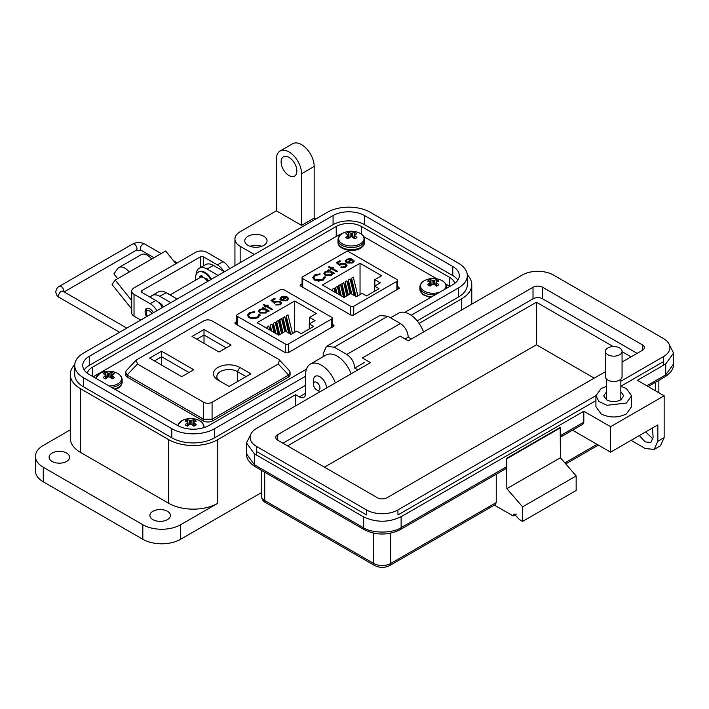<?xml version="1.0" encoding="UTF-8"?>
<svg xmlns="http://www.w3.org/2000/svg" width="709" height="709" viewBox="0 0 709 709"><rect width="100%" height="100%" fill="white"/><g stroke="black" fill="none" stroke-linecap="round" stroke-linejoin="round"><path stroke-width="1.06" d="M302.061 283.804L300.598 284.646L300.687 286.082L350.911 315.08L353.401 315.133L399.477 288.129M399.007 288.802L398.919 287.367L397.545 286.569M300.598 286.028L300.598 284.646L300.129 285.319M342.713 233.261L338.884 234.927L93.216 376.789M449.843 286.365L445.704 283.954M436.833 278.832L363.806 236.664M236.726 321.523L235.264 322.365L235.353 323.8L285.576 352.798L288.076 352.852L334.143 325.848M333.682 326.521L333.584 325.085L332.22 324.288M235.264 323.747L235.264 322.365L234.794 323.038M353.738 314.938L353.738 306.261L396.898 281.34A2.224 1.285 180 0 0 397.545 280.436A2.224 1.285 180 0 0 396.898 279.523L349.014 251.881A2.224 1.285 0 0 0 345.868 251.881L302.708 276.794A2.224 1.285 0 0 0 302.061 277.706A2.224 1.285 0 0 0 302.708 278.619L350.592 306.261L350.592 314.893M353.02 260.974L353.915 260.806L352.781 262.942L346.586 262.897L345.248 261.32L346.497 259.29L350.149 258.563L352.922 259.405L347.472 262.552L351.939 262.56L352.905 260.531L353.915 260.345L354.146 261.169M353.011 261.382L352.905 260.531M331.661 268.844L330.589 269.464L329.845 269.03L330.917 268.41L328.453 266.992L329.206 266.557L331.661 267.984L332.734 267.364L333.478 267.798L332.406 268.41L337.75 271.494L337.005 271.928L331.661 268.844M325.369 277.653L325.316 276.9L323.437 280.002L318.545 281.145L314.512 280.046L312.713 277.573L314.672 274.95L320.051 273.86L319.892 274.525L315.478 275.473L313.857 277.653L315.319 279.647L322.577 279.514L324.164 276.997L325.316 276.9L325.387 277.423M324.173 277.52L324.164 276.997M381.637 275.739L374.839 279.665L380.361 282.856L374.6 286.179L378.996 288.723L366.518 295.928L362.113 293.384L356.352 296.708L350.831 293.526L344.033 297.452L322.427 284.983L360.039 263.269L381.637 275.739M353.738 306.261A2.224 1.285 180 0 1 350.592 306.261M332.751 273.701L331.413 275.278L325.077 275.278L323.8 273.497L325.139 271.627L328.834 270.918L327.709 270.262L328.453 269.828L334.542 273.346L332.769 273.488M344.937 264.165L341.082 264.271L339.673 265.574L336.358 262.676L339.779 260.699L340.639 261.196L337.803 262.835L339.549 264.36L340.364 263.695L345.717 263.757L347.011 265.476L345.744 267.133L340.852 267.24L344.928 266.611L345.824 265.379L344.937 264.165M351.939 262.56L351.939 263.03L347.472 263.012L347.472 262.552M350.149 258.563L352.922 259.866M346.497 259.29L346.497 259.751L350.149 259.033M345.248 261.781L346.497 259.751M353.915 260.806L354.119 261.399M351.939 263.03L352.905 260.992M332.406 268.41L337.351 271.724M332.734 267.364L333.079 268.029M331.661 267.984L331.661 268.445L332.734 267.825M329.206 266.557L331.661 268.445M330.917 268.41L330.243 269.26M325.316 277.361L324.181 277.458M324.164 277.458L322.577 279.514M315.319 279.647L315.319 280.108L322.577 279.975M313.874 277.893L315.319 280.108M314.672 274.95L314.672 275.411L320.051 274.321M312.722 277.804L314.672 275.411M374.839 286.037L374.839 279.665M360.039 294.589L360.039 263.269M354.73 295.777L351.549 282.643L351.549 278.167L353.312 277.148L357.841 295.857M347.375 295.52L345.15 286.339L345.15 281.863L346.914 280.844L350.086 293.96M335.738 292.657L335.552 287.411L337.316 286.392L339.336 294.74M339.974 295.112L338.751 290.034L338.751 285.559L340.515 284.539L343.573 297.186M332.344 290.708L332.344 289.254L334.107 288.235L335.091 292.285M344.175 297.372L341.951 288.182L341.951 283.715L343.714 282.696L346.887 295.804M350.574 293.677L348.349 284.486L348.349 280.02L350.113 279L354.083 295.405M374.6 286.179L374.6 291.257M328.834 270.918L325.139 272.088L323.809 273.727M325.139 271.627L325.139 272.088M328.453 269.828L334.143 273.577M344.928 266.611L345.797 265.609M341.596 266.806L341.596 267.266L344.928 267.071M345.717 263.757L346.985 265.715M340.364 263.695L340.364 264.156L345.717 264.218M339.549 264.36L339.549 264.82L340.364 264.156M337.803 262.835L339.549 264.82M339.779 260.699L340.24 261.426M336.678 262.95L339.779 261.16M346.284 261.151L347.286 259.698L351.425 259.405L346.807 262.534L351.425 259.405M346.284 261.399L346.807 262.534M351.549 278.167L355.989 296.504M345.15 281.863L348.323 294.971M335.552 287.411L336.997 293.384M338.751 285.559L341.233 295.839M332.344 289.254L332.751 290.938M341.951 283.715L345.123 296.823M348.349 280.02L351.744 294.049M331.741 273.594L330.695 275.296L325.83 275.314L324.873 273.701M346.807 262.073L346.284 260.939M325.892 272.052L330.766 272.026L331.768 273.364L330.695 274.826L325.83 274.853L324.846 273.47L325.892 272.052M325.83 275.314L325.83 274.853M330.695 275.296L330.695 274.826M288.412 352.657L288.412 343.98L331.564 319.059A2.224 1.285 180 0 0 332.22 318.155A2.224 1.285 180 0 0 331.564 317.242L283.68 289.6A2.224 1.285 0 0 0 280.534 289.6L237.382 314.512A2.224 1.285 0 0 0 236.726 315.425A2.224 1.285 0 0 0 237.382 316.338L285.257 343.98L285.257 352.612M287.686 298.693L288.581 298.524L287.455 300.66L281.251 300.616L279.922 299.038L281.163 297.009L284.814 296.282L287.597 297.124L282.147 300.27L286.613 300.279L287.57 298.25L288.581 298.064L288.811 298.888M287.677 299.101L287.57 298.25M266.327 306.563L265.263 307.183L264.51 306.749L265.583 306.128L263.128 304.71L263.872 304.276L266.327 305.694L267.399 305.083L268.144 305.517L267.08 306.128L272.424 309.213L271.671 309.647L266.327 306.563M260.043 315.372L259.99 314.619L258.111 317.721L253.21 318.864L249.187 317.765L247.379 315.292L249.338 312.669L254.717 311.579L254.566 312.244L250.144 313.192L248.531 315.372L249.993 317.366L257.252 317.233L258.838 314.716L259.99 314.619L260.052 315.142M258.838 315.239L258.838 314.716M316.311 313.458L309.505 317.384L315.026 320.574L309.266 323.898L313.67 326.441L301.183 333.647L296.787 331.103L291.027 334.426L285.505 331.245L278.699 335.171L257.101 322.701L294.705 300.988L316.311 313.458M288.412 343.98A2.224 1.285 180 0 1 285.257 343.98M267.417 311.411L266.088 312.997L259.742 312.997L258.466 311.216L259.804 309.346L263.5 308.628L262.374 307.981L263.128 307.546L269.216 311.065L267.435 311.207M279.603 301.883L275.757 301.99L274.348 303.292L271.033 300.394L274.454 298.418L275.305 298.914L272.469 300.545L274.215 302.078L275.03 301.414L280.383 301.476L281.677 303.195L280.409 304.843L275.517 304.959L279.603 304.329L280.489 303.097L279.603 301.883M286.613 300.279L286.613 300.74L282.147 300.731L282.147 300.27M284.814 296.282L287.597 297.585M281.163 297.009L281.163 297.47L284.814 296.752M279.922 299.499L281.163 297.47M288.581 298.524L288.793 299.118M286.613 300.74L287.57 298.711M267.08 306.128L272.017 309.443M267.399 305.083L267.745 305.747M266.327 305.694L266.327 306.164L267.399 305.544M263.872 304.276L266.327 306.164M265.583 306.128L264.918 306.979M259.99 315.08L258.856 315.177M258.838 315.177L257.252 317.233M249.993 317.366L249.993 317.827L257.252 317.694M248.549 315.611L249.993 317.827M249.338 312.669L249.338 313.13L254.717 312.04M247.397 315.523L249.338 313.13M309.505 323.756L309.505 317.384M294.705 332.308L294.705 300.988M289.396 333.496L286.223 320.362L286.223 315.886L287.987 314.867L292.507 333.576M282.04 333.239L279.816 324.057L279.816 319.582L281.579 318.563L284.752 331.67M270.404 330.376L270.218 325.13L271.981 324.11L274.002 332.459M274.649 332.831L273.417 327.753L273.417 323.277L275.181 322.258L278.238 334.905M267.018 328.427L267.018 326.973L268.782 325.954L269.766 330.004M278.841 335.091L276.616 325.901L276.616 321.434L278.38 320.415L281.553 333.522M285.24 331.395L283.015 322.205L283.015 317.738L284.779 316.719L288.749 333.124M309.266 323.898L309.266 328.976M263.5 308.628L263.5 309.097L259.804 309.806L258.484 311.437M259.804 309.346L259.804 309.806M263.128 307.546L268.817 311.295M279.603 304.329L280.463 303.328M276.271 304.524L276.271 304.985L279.603 304.79M280.383 301.476L281.659 303.434M275.03 301.414L275.03 301.874L280.383 301.937M274.215 302.078L274.215 302.539L275.03 301.874M272.469 300.545L274.215 302.539M274.454 298.418L274.906 299.145M271.352 300.669L274.454 298.879M280.95 298.87L281.952 297.417L286.099 297.124L281.473 300.253L286.099 297.124M280.95 299.118L281.473 300.253M286.223 315.886L290.655 334.223M279.816 319.582L282.988 332.689M270.218 325.13L271.662 331.103M273.417 323.277L275.907 333.558M267.018 326.973L267.426 328.657M276.616 321.434L279.789 334.542M283.015 317.738L286.418 331.768M266.416 311.313L265.361 313.006L260.495 313.032L259.547 311.419M281.473 299.792L280.95 298.657M260.566 309.771L265.432 309.744L266.442 311.083L265.361 312.545L260.495 312.572L259.521 311.189L260.566 309.771M260.495 313.032L260.495 312.572M265.361 313.006L265.361 312.545M250.897 373.829L239.819 367.43A15.447 8.916 0 0 0 217.973 367.43A15.447 8.916 0 0 0 217.973 380.042L229.06 386.44L250.897 373.829M181.77 376.692L193.77 369.761L161.608 351.194L149.608 358.125L181.77 376.692M278.282 364.018L212.08 402.251C209.261 403.651 206.443 403.651 203.634 402.251L137.422 364.018L136.27 360.039L203.634 320.92C206.443 319.52 209.261 319.52 212.08 320.92L278.282 359.144L279.443 360.039L278.282 364.018L288.625 375.043L212.08 419.232L212.08 402.251M192.015 336.412L219.054 352.027L231.054 345.097L204.015 329.481L192.015 336.412M220.348 381.415A12.053 6.957 180 0 1 216.848 376.506A12.053 6.957 180 0 1 224.283 370.08A12.053 6.957 180 0 1 237.418 371.587L246.103 376.594M161.608 351.194L161.608 356.733L188.975 372.535M154.411 360.89L161.608 356.733L161.608 365.046M203.634 402.251L203.634 419.232L212.08 419.232M288.625 375.043L290.096 372.198L289.538 370.798L279.443 360.039M136.27 360.039L126.167 370.798L125.617 372.198L127.088 375.043L137.422 364.018M203.634 419.232L127.088 375.043M196.81 339.186L204.015 335.02L204.015 329.481M204.015 343.342L204.015 335.02L226.26 347.862M125.617 372.198L125.617 374.52A6.789 3.917 0 0 0 127.602 377.294L203.058 420.854A6.789 3.917 0 0 0 212.656 420.854L288.102 377.294A6.789 3.917 0 0 0 290.096 374.52L290.096 372.198M146.648 316.648A6.789 3.917 60 0 1 146.488 308.539A6.789 3.917 60 0 1 149.883 308.876A6.789 3.917 60 0 1 153.436 312.731M131.706 308.964L112.084 284.557L115.23 280.082L129.233 271.999A12.186 7.037 -120 0 0 118.828 267.568A12.186 7.037 -120 0 0 117.464 268.844L113.901 273.913L117.703 278.646M175.876 263.721L165.64 250.977L151.637 259.06A12.186 7.037 -120 0 0 141.233 254.637L118.828 267.568M122.896 275.65L122.914 275.624A3.279 1.897 60 0 1 123.286 275.287A3.279 1.897 60 0 1 123.8 275.136M131.706 300.572L115.23 280.082M200.328 267.656L200.328 256.871L141.924 290.593A2.26 1.303 0 0 0 141.259 291.523A2.26 1.303 0 0 0 141.924 292.445L155.803 300.456A13.365 7.71 -120 0 1 162.476 307.511M229.689 268.702A13.365 7.71 -120 0 0 223.007 261.656L206.833 252.315A7.923 4.573 0 0 0 195.631 252.315L134.028 287.881A7.923 4.573 0 0 0 131.706 291.115L131.706 312.935A7.923 4.573 0 0 0 134.028 316.17L140.125 319.688A8.907 5.14 -120 0 1 140.719 320.069M131.706 291.115A7.923 4.573 0 0 0 134.028 294.35L150.202 303.691L155.803 300.456M200.328 256.871A2.26 1.303 180 0 1 203.527 256.871L217.406 264.891A13.365 7.71 60 0 1 223.76 271.387M156.884 310.746A13.365 7.71 -120 0 0 150.202 303.691M207.445 281.544A6.789 3.917 -120 0 0 200.505 277.352L170.045 294.935M207.914 281.278A4.529 2.614 -120 0 0 206.213 279.116M147.366 316.232A4.529 2.614 60 0 1 146.267 312.811L146.267 310.959A6.789 3.917 60 0 1 147.135 308.282M202.437 276.271A6.789 3.917 -120 0 0 202.1 276.43A6.789 3.917 -120 0 0 201.4 277.051M146.267 312.811A4.529 2.614 60 0 1 149.466 310.959A4.529 2.614 60 0 1 151.886 313.626M211.415 279.257A12.416 7.17 -120 0 0 198.839 271.813L198.139 272.221A12.416 7.17 -120 0 0 195.569 277.901A12.416 7.17 -120 0 0 195.755 280.09M210.715 279.665A12.416 7.17 -120 0 0 198.139 272.221M199.495 277.937A1.489 0.86 60 0 1 199.548 276.829A7.95 4.591 60 0 1 200.372 276.093A7.95 4.591 60 0 1 201.427 275.739A1.489 0.86 60 0 1 202.96 277.254M205.654 279.08L205.725 278.885A1.489 0.86 60 0 1 205.982 278.548A1.489 0.86 60 0 1 207.267 279.116A7.95 4.591 60 0 1 208.473 280.95M200.195 277.529A1.489 0.86 60 0 1 200.248 276.421A7.95 4.591 60 0 1 200.744 275.916M205.973 279.426L206.416 278.504L205.725 278.885M169.965 294.891A12.416 7.17 -120 0 0 166.491 292.879M313.458 384.26A4.6 2.659 60 0 1 316.71 382.381A4.6 2.659 60 0 1 319.963 388.018A4.6 2.659 60 0 1 316.71 389.897A4.6 2.659 60 0 1 313.458 384.26L313.458 380.503A9.208 5.317 60 0 1 315.363 376.293A9.208 5.317 60 0 1 319.963 376.745A9.208 5.317 60 0 1 326.477 388.018A9.208 5.317 60 0 1 326.477 388.036M316.71 389.897L319.963 391.776A9.208 5.317 60 0 1 319.963 391.776L316.71 389.897M152.896 519.635A10.245 5.911 180 0 1 149.9 515.452A10.245 5.911 180 0 1 156.219 509.993A10.245 5.911 180 0 1 167.386 511.269A10.245 5.911 180 0 1 170.39 515.452A10.245 5.911 180 0 1 164.063 520.92A10.245 5.911 180 0 1 152.896 519.635M52.103 461.444A10.245 5.911 180 0 1 49.098 457.261A10.245 5.911 180 0 1 55.426 451.793A10.245 5.911 180 0 1 66.593 453.078A10.245 5.911 180 0 1 69.588 457.261A10.245 5.911 180 0 1 63.261 462.729A10.245 5.911 180 0 1 52.103 461.444M248.026 245.385A11.14 6.434 180 0 1 244.765 240.838A11.14 6.434 180 0 1 251.642 234.901A11.14 6.434 180 0 1 263.783 236.292A11.14 6.434 180 0 1 267.045 240.838A11.14 6.434 180 0 1 260.168 246.776A11.14 6.434 180 0 1 248.026 245.385M250.011 246.298A11.14 6.434 180 0 1 261.798 246.298M288.98 175.548A11.14 6.434 60 0 1 281.703 165.738A11.14 6.434 60 0 1 283.414 156.813A11.14 6.434 60 0 1 288.98 157.363A11.14 6.434 60 0 1 296.256 167.173A11.14 6.434 60 0 1 294.545 176.098A11.14 6.434 60 0 1 288.98 175.548M70.271 429.858L43.276 445.438A26.729 15.43 0 0 0 35.45 456.348L35.45 470.9A26.729 15.43 0 0 0 43.276 481.81L142.819 539.283A26.729 15.43 0 0 0 180.618 539.283L261.204 492.755M461.603 310.028L461.603 298.852L419.072 323.41M295.591 405.867L295.591 394.7L217.787 439.615A34.75 20.065 180 0 1 168.653 439.615L168.653 503.275L80.445 452.351A34.75 20.065 180 0 1 70.271 438.162L70.271 374.512A34.75 20.065 0 0 0 80.445 388.692L168.653 439.615M217.787 439.615L217.787 503.275L180.618 524.731A26.729 15.43 180 0 1 142.819 524.731L142.819 539.283M35.45 456.348A26.729 15.43 0 0 0 43.276 467.258L142.819 524.731M217.787 503.275A34.75 20.065 180 0 1 168.653 503.275M315.753 219.019L314.176 218.106L301.582 225.382L276.377 210.83L240.156 231.746A17.822 10.289 0 0 0 234.936 239.022A17.822 10.289 0 0 0 240.156 246.298L254.327 254.478M224.407 271.76L213.382 265.388L207.081 269.03L218.106 275.393M177.153 299.038L166.128 292.675L159.826 296.309L170.851 302.672M74.755 364.656A34.75 20.065 0 0 0 70.271 374.512M295.591 394.7L299.375 396.88L305.676 393.238A8.907 5.14 60 0 1 303.833 397.324A8.907 5.14 60 0 1 299.375 396.88M461.603 298.852A34.75 20.065 0 0 0 471.777 284.672A34.75 20.065 0 0 0 467.293 274.808M305.676 385.244L214.641 437.799A30.292 17.486 180 0 1 171.8 437.799L83.6 386.875A30.292 17.486 180 0 1 74.729 374.512L74.729 365.419A30.292 17.486 180 0 1 83.6 353.047L327.407 212.283A30.292 17.486 180 0 1 370.249 212.283L458.448 263.207A30.292 17.486 180 0 1 467.32 275.579A30.292 17.486 180 0 1 458.448 287.943L411.131 315.266M467.32 275.579L467.32 284.672A30.292 17.486 180 0 1 458.448 297.036L417.158 320.876M335.339 382.922A22.271 12.859 -120 0 0 310.285 364.134A22.271 12.859 -120 0 0 305.676 374.325L305.676 393.238M351.088 373.829A22.271 12.859 -120 0 0 326.034 355.041L310.285 364.134M423.539 331.998A22.271 12.859 -120 0 0 398.485 313.21L390.499 317.818M472.221 303.895L471.777 303.638M276.377 210.83L276.377 159.179A17.822 10.289 -120 0 1 280.073 151.026A17.822 10.289 -120 0 1 293.801 155.803A17.822 10.289 -120 0 1 301.582 173.732L301.582 225.382M280.073 151.026L292.666 143.75A17.822 10.289 60 0 1 306.403 148.527A17.822 10.289 60 0 1 314.176 166.455L314.176 218.106M159.826 296.309A15.589 9.004 -120 0 0 152.036 295.538A15.589 9.004 -120 0 0 150.228 297.239M158.497 302.468A7.347 4.245 60 0 1 163.504 306.917M152.036 295.538L158.337 291.895A15.589 9.004 60 0 1 166.128 292.675M207.081 269.03A15.589 9.004 -120 0 0 199.282 268.259A15.589 9.004 -120 0 0 196.065 274.817M199.282 268.259L205.583 264.617A15.589 9.004 60 0 1 213.382 265.388M305.676 376.151L214.641 428.706A30.292 17.486 180 0 1 171.8 428.706L83.6 377.782A30.292 17.486 180 0 1 74.729 365.419M306.448 369.159L208.969 425.435A22.271 12.859 180 0 1 177.472 425.435L89.272 374.512A22.271 12.859 180 0 1 82.749 365.419A22.271 12.859 180 0 1 89.272 356.326L333.079 215.563A22.271 12.859 180 0 1 364.577 215.563L452.776 266.487A22.271 12.859 180 0 1 459.308 275.579A22.271 12.859 180 0 1 452.776 284.672L404.759 312.394M84.185 369.965A22.271 12.859 180 0 1 89.272 365.419L333.079 224.656A22.271 12.859 180 0 1 364.577 224.656L452.776 275.579A22.271 12.859 180 0 1 457.863 280.126M87.34 373.235A17.822 10.289 180 0 1 92.418 367.235L336.226 226.472A17.822 10.289 180 0 1 361.43 226.472L449.63 277.396A17.822 10.289 180 0 1 454.708 283.396M595.923 395.79L595.923 406.7L601.143 413.976C609.545 417.964 617.947 417.964 626.348 413.976L631.568 406.7L631.568 395.79L626.348 403.067L606.931 405.291L598.928 401.507L595.923 395.79L601.143 388.514L606.656 386.352M606.656 391.696L603.722 395.79L606.656 399.876C611.38 402.118 616.112 402.118 620.836 399.876L623.769 395.79L620.836 391.696M516.312 514.122L513.156 515.939L494.403 505.118M654.159 449.409L657.846 441.255L657.846 424.886L610.6 452.165L610.6 426.703L664.147 395.79L664.147 437.621L660.46 445.775L654.159 449.409L645.243 448.531L631.072 440.342M513.156 515.939L514.078 513.901L519.458 519.582L522.604 521.399L522.604 506.846L506.855 488.661L506.643 458.342L506.643 466.717L505.721 468.755L400.195 529.676A4.458 2.57 -120 0 0 401.117 527.638L506.643 466.717M496.247 474.224L496.247 502.539L495.325 504.586L389.799 565.507A4.458 2.57 -120 0 0 390.721 563.469A12.026 6.948 180 0 1 373.714 563.469L264.723 500.545A12.026 6.948 180 0 1 261.204 495.635L261.204 470.191M522.604 521.399L576.16 490.477L576.16 475.934L560.411 457.748L560.199 427.43L506.643 458.342M652.475 427.988L653.122 437.426L650.818 442.522L645.039 441.849L639.376 435.548M652.989 439.013L645.677 431.914M664.147 395.79L637.373 380.325L665.724 363.965L673.55 353.047L669.402 344.796M560.411 427.793L506.855 458.714M506.855 488.661L560.411 457.748M522.604 506.846L576.16 475.934M560.411 435.672L583.817 422.156L583.817 411.247L401.117 516.728C388.523 522.71 375.921 522.71 363.318 516.728L254.327 453.804L246.502 442.895L250.649 434.635M610.6 452.165L573.43 430.709L573.43 429.663M405.123 338.982L408.26 337.165L411.424 338.991M620.836 381.238L663.438 356.636A22.174 12.806 0 0 0 669.934 347.587A22.174 12.806 0 0 0 663.438 338.53L553.516 275.065A22.174 12.806 0 0 0 522.152 275.065L408.278 340.807L400.177 336.128L362.379 357.956L370.479 362.636L256.614 428.378A22.174 12.806 0 0 0 250.117 437.426A22.174 12.806 0 0 0 256.614 446.484L366.535 509.948A22.174 12.806 0 0 0 397.9 509.948L397.971 514.911L595.923 400.62M620.836 386.237L662.569 362.139M257.482 451.988L366.535 514.947L366.535 509.948M357.877 369.912L354.713 368.086L364.71 362.308M610.6 426.703L583.817 411.247M354.713 368.086C354.216 362.308 351.593 357.761 346.834 354.447L334.24 347.171L326.441 346.4L323.215 353.534L323.215 356.671M583.817 422.156L582.895 424.195L560.411 437.178M408.26 337.165C407.799 331.378 405.167 326.831 400.39 323.526L387.788 316.249L379.989 315.478L326.441 346.4M620.836 386.352L626.348 388.514L631.568 395.79M287.579 445.881L536.412 302.22L613.214 346.559M622.068 351.673L631.054 356.857M536.412 302.22L536.412 344.778L594.195 378.136M324.438 467.16L536.412 344.778M622.068 351.354L622.068 376.665A8.322 4.803 180 0 1 619.631 380.068A8.322 4.803 180 0 1 610.564 381.114A8.322 4.803 180 0 1 605.424 376.665L605.424 351.354A8.322 4.803 180 0 1 607.861 347.959A8.322 4.803 180 0 1 616.936 346.914A8.322 4.803 180 0 1 622.068 351.354A8.322 4.803 180 0 1 619.631 354.757A8.322 4.803 180 0 1 610.564 355.794A8.322 4.803 180 0 1 605.424 351.354M397.9 509.948L595.932 395.613M622.068 362.042L642.319 350.361A6.789 3.917 0 0 0 644.304 347.587A6.789 3.917 0 0 0 642.319 344.813L542.633 287.26A6.789 3.917 0 0 0 533.026 287.26L277.733 434.652A6.789 3.917 0 0 0 275.748 437.426A6.789 3.917 0 0 0 277.733 440.2L377.418 497.753A6.789 3.917 0 0 0 387.025 497.753L605.424 371.658M637.116 353.357L542.633 298.808A6.789 3.917 0 0 0 533.026 298.808L282.935 443.205M428.732 280.33A6.39 3.687 -0 0 0 427.695 281.11A19.382 10.174 55.8 0 1 429.654 281.703A19.338 5.043 72.4 0 1 430.106 282.262A19.338 6.993 99.2 0 0 429.654 282.997A19.382 12.124 115.5 0 0 427.695 284.761A6.39 3.687 0 0 0 428.732 285.541A6.39 3.687 0 0 0 430.088 286.144A19.382 10.174 -55.8 0 1 432.127 284.424A19.338 13.56 -32.3 0 1 433.252 284.07A19.338 13.56 32.3 0 1 434.369 284.424A19.382 10.174 55.8 0 1 436.416 286.144A6.39 3.687 0 0 0 437.772 285.541A6.39 3.687 0 0 0 438.8 284.761A19.382 12.124 -115.5 0 0 436.841 282.997A19.338 6.993 -99.2 0 0 436.389 282.262A19.338 5.043 -72.4 0 1 436.841 281.703A19.382 10.174 -55.8 0 1 438.8 281.11A6.39 3.687 0 0 0 436.416 279.727A19.382 12.124 115.5 0 0 434.369 280.277A19.338 15.509 140.4 0 0 433.252 280.445A19.338 15.509 -140.4 0 0 432.127 280.277A19.382 12.124 -115.5 0 0 430.088 279.727A6.39 3.687 -0 0 0 428.732 280.33M444.242 289.6A12.7 7.329 -0 0 0 440.617 279.949A19.382 19.382 0 0 0 425.887 279.949L425.887 279.949A12.7 7.329 -0 0 0 424.266 280.737A12.7 7.329 -0 0 0 423.184 290.389A12.7 7.329 -0 0 0 439.624 292.268M440.617 279.949L440.617 279.949C444.446 281.579 446.448 283.963 446.617 287.11L446.617 288.226M429.929 286.09L429.654 282.997M430.514 285.754L430.106 282.262M430.797 285.505L430.088 279.727M431.878 284.619L432.127 280.277M433.252 284.07L433.252 280.445M434.626 284.619L434.369 280.277M435.707 285.505L436.416 279.727M435.991 285.754L436.389 282.262M436.576 286.09L436.841 282.997M104.276 373.076A6.39 3.687 -0 0 0 103.248 373.856A19.382 10.174 55.8 0 1 105.207 374.458A19.338 5.043 72.4 0 1 105.659 375.008A19.338 6.993 99.2 0 0 105.207 375.752A19.382 12.124 115.5 0 0 103.248 377.516A6.39 3.687 0 0 0 104.276 378.296A6.39 3.687 0 0 0 105.632 378.89A19.382 10.174 -55.8 0 1 107.679 377.179A19.338 13.56 -32.3 0 1 108.796 376.825A19.338 13.56 32.3 0 1 109.922 377.179A19.382 10.174 55.8 0 1 111.969 378.89A6.39 3.687 0 0 0 113.316 378.296A6.39 3.687 0 0 0 114.353 377.516A19.382 12.124 -115.5 0 0 112.394 375.752A19.338 6.993 -99.2 0 0 111.942 375.008A19.338 5.043 -72.4 0 1 112.394 374.458A19.382 10.174 -55.8 0 1 114.353 373.856A6.39 3.687 0 0 0 111.969 372.482A19.382 12.124 115.5 0 0 109.922 373.031A19.338 15.509 140.4 0 0 108.796 373.2A19.338 15.509 -140.4 0 0 107.679 373.031A19.382 12.124 -115.5 0 0 105.632 372.482A6.39 3.687 -0 0 0 104.276 373.076M109.177 386.006A12.7 7.329 -0 0 0 117.783 383.861A12.7 7.329 -0 0 0 116.161 372.695A19.382 19.382 0 0 0 101.431 372.695L101.431 372.695A12.7 7.329 -0 0 0 99.818 373.492A12.7 7.329 -0 0 0 96.105 378.455M116.161 372.695L116.161 372.695C119.998 374.334 121.992 376.718 122.161 379.864L122.161 381.956A13.365 7.719 -0 0 1 118.252 387.415A13.365 7.719 -0 0 1 114.335 388.984M105.473 378.836L105.207 375.752M106.066 378.509L105.659 375.008M106.341 378.26L105.632 372.482M107.431 377.374L107.679 373.031M108.796 376.825L108.796 373.2M110.17 377.374L109.922 373.031M111.251 378.26L111.969 372.482M111.535 378.509L111.942 375.008M112.119 378.836L112.394 375.752M346.834 233.039A6.39 3.687 -0 0 0 345.797 233.819A19.382 10.174 55.8 0 1 347.756 234.422A19.338 5.043 72.4 0 1 348.208 234.971A19.338 6.993 99.2 0 0 347.756 235.716A19.382 12.124 115.5 0 0 345.797 237.48A6.39 3.687 0 0 0 346.834 238.259A6.39 3.687 0 0 0 348.181 238.853A19.382 10.174 -55.8 0 1 350.228 237.143A19.338 13.56 -32.3 0 1 351.354 236.788A19.338 13.56 32.3 0 1 352.47 237.143A19.382 10.174 55.8 0 1 354.518 238.853A6.39 3.687 0 0 0 355.874 238.259A6.39 3.687 0 0 0 356.902 237.48A19.382 12.124 -115.5 0 0 354.943 235.716A19.338 6.993 -99.2 0 0 354.491 234.971A19.338 5.043 -72.4 0 1 354.943 234.422A19.382 10.174 -55.8 0 1 356.902 233.819A6.39 3.687 0 0 0 354.518 232.446A19.382 12.124 115.5 0 0 352.47 232.995A19.338 15.509 140.4 0 0 351.354 233.164A19.338 15.509 -140.4 0 0 350.228 232.995A19.382 12.124 -115.5 0 0 348.181 232.446A6.39 3.687 -0 0 0 346.834 233.039M342.367 233.456A12.7 7.329 -0 0 0 342.367 243.825A12.7 7.329 -0 0 0 360.332 243.825A12.7 7.329 -0 0 0 358.71 232.667L358.71 232.667A19.382 19.382 0 0 0 343.989 232.667L343.989 232.667A12.7 7.329 -0 0 0 342.367 233.456M348.022 238.8L347.756 235.716M348.615 238.472L348.208 234.971M348.899 238.224L348.181 232.446M349.98 237.338L350.228 232.995M351.354 236.788L351.354 233.164M352.719 237.338L352.47 232.995M353.809 238.224L354.518 232.446M354.083 238.472L354.491 234.971M354.677 238.8L354.943 235.716M186.183 420.366A6.39 3.687 -0 0 0 185.146 421.146A19.382 10.174 55.8 0 1 187.105 421.74A19.338 5.043 72.4 0 1 187.557 422.298A19.338 6.993 99.2 0 0 187.105 423.034A19.382 12.124 115.5 0 0 185.146 424.797A6.39 3.687 0 0 0 186.183 425.577A6.39 3.687 0 0 0 187.53 426.18A19.382 10.174 -55.8 0 1 189.578 424.461A19.338 13.56 -32.3 0 1 190.703 424.106A19.338 13.56 32.3 0 1 191.82 424.461A19.382 10.174 55.8 0 1 193.867 426.18A6.39 3.687 0 0 0 195.223 425.577A6.39 3.687 0 0 0 196.251 424.797A19.382 12.124 -115.5 0 0 194.293 423.034A19.338 6.993 -99.2 0 0 193.841 422.298A19.338 5.043 -72.4 0 1 194.293 421.74A19.382 10.174 -55.8 0 1 196.251 421.146A6.39 3.687 0 0 0 193.867 419.763A19.382 12.124 115.5 0 0 191.82 420.313A19.338 15.509 140.4 0 0 190.703 420.481A19.338 15.509 -140.4 0 0 189.578 420.313A19.382 12.124 -115.5 0 0 187.53 419.763A6.39 3.687 -0 0 0 186.183 420.366M202.942 427.908A12.7 7.329 -0 0 0 198.059 419.985A19.382 19.382 0 0 0 183.339 419.985L183.339 419.985A12.7 7.329 -0 0 0 181.717 420.774A12.7 7.329 -0 0 0 178.003 425.728M198.059 419.985L198.059 419.985C201.897 421.616 203.891 424 204.068 427.146L204.068 427.571A13.365 7.719 -0 0 0 204.068 427.146M187.371 426.127L187.105 423.034M187.965 425.79L187.557 422.298M188.248 425.542L187.53 419.763M189.33 424.656L189.578 420.313M190.703 424.106L190.703 420.481M192.068 424.656L191.82 420.313M193.158 425.542L193.867 419.763M193.433 425.79L193.841 422.298M194.027 426.127L194.293 423.034M398.919 287.367L398.919 288.855M333.584 325.085L333.584 326.574M302.708 287.251L302.708 278.619M396.898 281.34L396.898 290.025M237.382 324.97L237.382 316.338M331.564 319.059L331.564 327.744M237.418 381.61L237.418 371.587L239.819 367.43M203.058 419.001L203.058 420.854M212.656 420.854L212.656 419.001M288.102 377.294L288.102 375.442M127.602 377.294L127.602 375.442M122.914 275.624L123.765 275.136M141.924 290.593L141.924 292.445M151.637 259.06L129.233 271.999M217.406 264.891L223.007 261.656M203.527 265.804L203.527 256.871M134.028 316.17L134.028 294.35M199.548 276.829L200.248 276.421M63.012 291.904L62.968 291.239A3.616 2.083 120 0 0 60.185 292.205A3.616 2.083 120 0 0 58.608 295.839A3.616 2.083 120 0 0 59.361 297.496C57.473 296.716 56.277 294.855 55.789 291.904C56.277 288.962 57.473 287.101 59.361 286.321A3.616 2.083 -120 0 1 62.144 287.287A3.616 2.083 -120 0 1 63.721 290.92A3.616 2.083 -120 0 1 63.633 291.621M153.968 257.713L141.109 250.295L136.208 250.295A3.616 2.083 -120 0 0 136.952 248.637A3.616 2.083 -120 0 0 135.375 245.004A3.616 2.083 -120 0 0 132.592 244.038L59.361 286.321M141.109 250.295A3.616 2.083 -60 0 1 140.364 248.637A3.616 2.083 -60 0 1 142.917 244.215A3.616 2.083 -60 0 1 144.725 244.038C140.683 242.035 136.633 242.035 132.592 244.038M180.618 524.731L180.618 539.283M240.156 246.298L240.156 262.667M43.276 467.258L43.276 481.81M80.445 452.351L80.445 388.692M314.176 166.455L301.582 173.732M83.6 386.875L83.6 377.782M171.8 437.799L171.8 428.706M214.641 437.799L214.641 428.706M458.448 297.036L458.448 287.943M89.272 365.419L89.272 356.326M452.776 266.487L452.776 275.579M364.577 215.563L364.577 224.656M333.079 215.563L333.079 224.656M449.63 286.223L449.63 277.396M361.43 226.472L361.43 234.156M92.418 367.235L92.418 376.328M336.226 236.452L336.226 226.472M597.049 444.348L564.887 462.915M664.147 437.621L657.846 441.255M261.204 495.635C261.86 499.358 263.349 501.68 265.645 502.584A4.458 2.57 -60 0 1 264.723 500.545L264.723 472.221M265.645 502.584L374.636 565.507A4.458 2.57 -60 0 1 373.714 563.469L373.714 533.177M496.247 502.539L390.721 563.469L390.721 533.177M401.117 516.728L401.117 527.638C392.618 533.523 371.826 533.523 363.318 527.638L254.327 464.714L246.502 453.804L246.502 442.895M655.329 390.694L655.329 382.381M646.821 385.785L665.724 374.875L665.724 363.965M246.502 453.804C246.298 458.51 249.213 462.826 255.249 466.752A4.458 2.57 -60 0 1 254.327 464.714L254.327 453.804M255.249 466.752L364.24 529.676A4.458 2.57 -60 0 1 363.318 527.638L363.318 516.728M648.123 386.538L664.803 376.913A4.458 2.57 -120 0 0 665.724 374.875L673.55 363.965L673.55 353.047M400.39 323.526L346.834 354.447M334.24 347.171L387.788 316.249M256.614 446.484L256.614 455.116M663.438 356.636L663.438 365.277M642.319 344.813L642.319 350.361M542.633 287.26L542.633 298.808M533.026 287.26L533.026 298.808M277.733 434.652L277.733 440.2M425.887 279.949L424.195 280.773C421.412 282.412 419.976 284.522 419.888 287.11A13.365 7.719 -0 0 0 423.796 292.569A13.365 7.719 -0 0 0 435.353 294.731M430.46 297.558L422.91 294.687L419.888 289.21A13.365 7.719 -0 0 0 423.796 294.66A13.365 7.719 -0 0 0 431.648 296.867M446.448 288.324A13.365 7.719 -0 0 0 446.617 287.11M111.605 387.406A13.365 7.719 -0 0 0 118.252 385.315A13.365 7.719 -0 0 0 122.161 379.864M343.989 232.667L342.296 233.491C339.514 235.131 338.078 237.24 337.989 239.828A13.365 7.719 -0 0 0 341.898 245.279A13.365 7.719 -0 0 0 360.801 245.279A13.365 7.719 -0 0 0 364.718 239.828L364.718 241.92A13.365 7.719 -0 0 1 360.801 247.379A13.365 7.719 -0 0 1 341.898 247.379A13.365 7.719 -0 0 1 337.989 241.92C337.511 249.408 352.63 253.113 360.402 248.265C363.185 246.626 364.621 244.508 364.718 241.92M302.061 277.706L302.061 286.87M313.857 278.123L313.857 277.653M345.824 265.84L345.824 265.379M397.545 280.436L397.545 289.644M324.846 273.931L324.846 273.47M331.768 273.825L331.768 273.364M236.726 315.425L236.726 324.589M248.531 315.842L248.531 315.372M280.489 303.558L280.489 303.097M332.22 318.155L332.22 327.363M259.521 311.65L259.521 311.189M266.442 311.543L266.442 311.083M62.968 291.239L126.814 328.099M59.361 297.496L119.591 332.273M136.208 250.295L64.129 291.904M177.347 262.871L173.342 260.558M161.191 253.547L144.725 244.038M471.777 304.152L471.777 284.672M234.936 265.68L234.936 239.022M598.361 445.101L565.755 463.916M389.799 565.507C384.748 568.006 379.696 568.006 374.636 565.507M658.847 392.733L658.847 380.352M400.195 529.676C388.213 535.472 376.231 535.472 364.24 529.676M664.803 376.913C670.838 372.987 673.754 368.671 673.55 363.965M606.656 399.876L606.656 379.191M620.836 399.876L620.836 379.191M419.888 287.11L419.888 289.21M101.431 372.695L99.747 373.528L95.671 378.207M122.161 381.956C122.072 384.544 120.636 386.653 117.854 388.293L115.204 389.48M337.989 239.828L337.989 241.92M364.718 239.828C364.55 236.682 362.547 234.298 358.71 232.667M183.339 419.985L181.646 420.809L177.578 425.497"/></g></svg>
